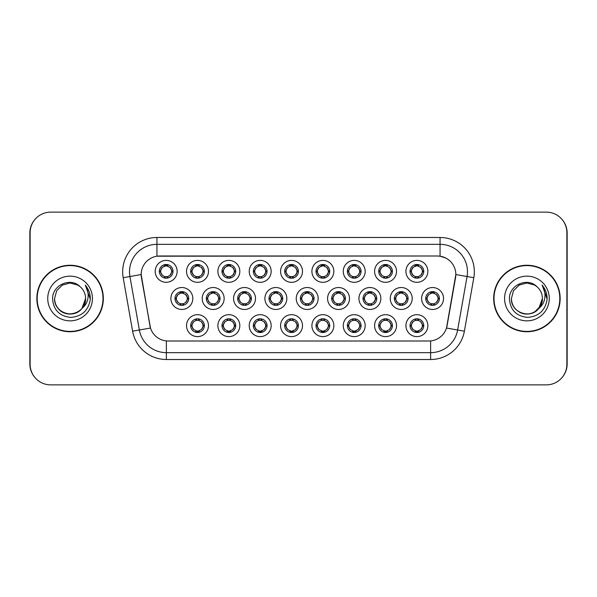 <?xml version="1.0" encoding="UTF-8"?>
<svg xmlns="http://www.w3.org/2000/svg" width="597" height="597" viewBox="0 0 597 597"><rect width="100%" height="100%" fill="white"/><g stroke="black" fill="none" stroke-linecap="round" stroke-linejoin="round"><path stroke-width="0.9" d="M208.48 325.649A10.97 10.97 0 0 1 197.51 336.611A10.97 10.97 0 0 1 186.54 325.649A10.97 10.97 0 0 1 197.51 314.679A10.97 10.97 0 0 1 208.48 325.649M190.659 325.649A6.858 6.858 0 0 0 197.51 332.499A6.858 6.858 0 0 0 204.368 325.649A6.858 6.858 0 0 0 197.51 318.791A6.858 6.858 0 0 0 190.659 325.649L191.398 325.649L193.734 329.626A5.485 5.485 0 0 1 193.734 321.671L191.398 325.649M302.5 325.649A10.97 10.97 0 0 1 291.537 336.611A10.97 10.97 0 0 1 280.568 325.649A10.97 10.97 0 0 1 291.537 314.679A10.97 10.97 0 0 1 302.5 325.649M284.679 325.649A6.858 6.858 0 0 0 291.537 332.499A6.858 6.858 0 0 0 298.388 325.649A6.858 6.858 0 0 0 291.537 318.791A6.858 6.858 0 0 0 284.679 325.649L285.426 325.649L287.761 329.626A5.485 5.485 0 0 1 287.761 321.671L285.426 325.649M333.842 325.649A10.97 10.97 0 0 1 322.88 336.611A10.97 10.97 0 0 1 311.91 325.649A10.97 10.97 0 0 1 322.88 314.679A10.97 10.97 0 0 1 333.842 325.649M316.022 325.649A6.858 6.858 0 0 0 322.88 332.499A6.858 6.858 0 0 0 329.731 325.649A6.858 6.858 0 0 0 322.88 318.791A6.858 6.858 0 0 0 316.022 325.649L316.761 325.649L319.104 329.626A5.485 5.485 0 0 1 319.104 321.671L316.761 325.649M365.185 325.649A10.97 10.97 0 0 1 354.215 336.611A10.97 10.97 0 0 1 343.253 325.649A10.97 10.97 0 0 1 354.215 314.679A10.97 10.97 0 0 1 365.185 325.649M347.364 325.649A6.858 6.858 0 0 0 354.215 332.499A6.858 6.858 0 0 0 361.073 325.649A6.858 6.858 0 0 0 354.215 318.791A6.858 6.858 0 0 0 347.364 325.649L348.103 325.649L350.439 329.626A5.485 5.485 0 0 1 350.439 321.671L348.103 325.649M271.165 325.649A10.97 10.97 0 0 1 260.195 336.611A10.97 10.97 0 0 1 249.225 325.649A10.97 10.97 0 0 1 260.195 314.679A10.97 10.97 0 0 1 271.165 325.649M253.337 325.649A6.858 6.858 0 0 0 260.195 332.499A6.858 6.858 0 0 0 267.046 325.649A6.858 6.858 0 0 0 260.195 318.791A6.858 6.858 0 0 0 253.337 325.649L254.083 325.649L256.419 329.626A5.485 5.485 0 0 1 256.419 321.671L254.083 325.649M239.822 325.649A10.97 10.97 0 0 1 228.852 336.611A10.97 10.97 0 0 1 217.883 325.649A10.97 10.97 0 0 1 228.852 314.679A10.97 10.97 0 0 1 239.822 325.649M221.994 325.649A6.858 6.858 0 0 0 228.852 332.499A6.858 6.858 0 0 0 235.711 325.649A6.858 6.858 0 0 0 228.852 318.791A6.858 6.858 0 0 0 221.994 325.649L222.741 325.649L225.076 329.626A5.485 5.485 0 0 1 225.076 321.671L222.741 325.649M396.527 325.649A10.97 10.97 0 0 1 385.558 336.611A10.97 10.97 0 0 1 374.588 325.649A10.97 10.97 0 0 1 385.558 314.679A10.97 10.97 0 0 1 396.527 325.649M378.707 325.649A6.858 6.858 0 0 0 385.558 332.499A6.858 6.858 0 0 0 392.416 325.649A6.858 6.858 0 0 0 385.558 318.791A6.858 6.858 0 0 0 378.707 325.649L379.446 325.649L381.781 329.626A5.485 5.485 0 0 1 381.781 321.671L379.446 325.649M427.87 325.649A10.97 10.97 0 0 1 416.9 336.611A10.97 10.97 0 0 1 405.93 325.649A10.97 10.97 0 0 1 416.9 314.679A10.97 10.97 0 0 1 427.87 325.649M410.042 325.649A6.858 6.858 0 0 0 416.9 332.499A6.858 6.858 0 0 0 423.758 325.649A6.858 6.858 0 0 0 416.9 318.791A6.858 6.858 0 0 0 410.042 325.649L410.788 325.649L413.124 329.626A5.485 5.485 0 0 1 413.124 321.671L410.788 325.649M192.809 298.5A10.97 10.97 0 0 1 181.839 309.47A10.97 10.97 0 0 1 170.869 298.5A10.97 10.97 0 0 1 181.839 287.53A10.97 10.97 0 0 1 192.809 298.5M174.988 298.5A6.858 6.858 0 0 0 181.839 305.358A6.858 6.858 0 0 0 188.697 298.5A6.858 6.858 0 0 0 181.839 291.642A6.858 6.858 0 0 0 174.988 298.5L175.727 298.507L178.063 302.478A5.485 5.485 0 0 1 178.07 294.515L175.727 298.507M224.151 298.5A10.97 10.97 0 0 1 213.181 309.47A10.97 10.97 0 0 1 202.211 298.5A10.97 10.97 0 0 1 213.181 287.53A10.97 10.97 0 0 1 224.151 298.5M206.323 298.5A6.858 6.858 0 0 0 213.181 305.358A6.858 6.858 0 0 0 220.039 298.5A6.858 6.858 0 0 0 213.181 291.642A6.858 6.858 0 0 0 206.323 298.5L207.069 298.507L209.405 302.478A5.485 5.485 0 0 1 209.413 294.515L207.069 298.507M318.171 298.5A10.97 10.97 0 0 1 307.209 309.47A10.97 10.97 0 0 1 296.239 298.5A10.97 10.97 0 0 1 307.209 287.53A10.97 10.97 0 0 1 318.171 298.5M300.351 298.5A6.858 6.858 0 0 0 307.209 305.358A6.858 6.858 0 0 0 314.059 298.5A6.858 6.858 0 0 0 307.209 291.642A6.858 6.858 0 0 0 300.351 298.5L301.097 298.507L303.433 302.478A5.485 5.485 0 0 1 303.44 294.515L301.097 298.507M255.494 298.5A10.97 10.97 0 0 1 244.524 309.47A10.97 10.97 0 0 1 233.554 298.5A10.97 10.97 0 0 1 244.524 287.53A10.97 10.97 0 0 1 255.494 298.5M237.666 298.5A6.858 6.858 0 0 0 244.524 305.358A6.858 6.858 0 0 0 251.382 298.5A6.858 6.858 0 0 0 244.524 291.642A6.858 6.858 0 0 0 237.666 298.5L238.412 298.507L240.748 302.478A5.485 5.485 0 0 1 240.755 294.515L238.412 298.507M286.836 298.5A10.97 10.97 0 0 1 275.866 309.47A10.97 10.97 0 0 1 264.896 298.5A10.97 10.97 0 0 1 275.866 287.53A10.97 10.97 0 0 1 286.836 298.5M269.008 298.5A6.858 6.858 0 0 0 275.866 305.358A6.858 6.858 0 0 0 282.717 298.5A6.858 6.858 0 0 0 275.866 291.642A6.858 6.858 0 0 0 269.008 298.5L269.754 298.507L272.09 302.478A5.485 5.485 0 0 1 272.098 294.515L269.754 298.507M412.199 298.5A10.97 10.97 0 0 1 401.229 309.47A10.97 10.97 0 0 1 390.259 298.5A10.97 10.97 0 0 1 401.229 287.53A10.97 10.97 0 0 1 412.199 298.5M394.378 298.5A6.858 6.858 0 0 0 401.229 305.358A6.858 6.858 0 0 0 408.087 298.5A6.858 6.858 0 0 0 401.229 291.642A6.858 6.858 0 0 0 394.378 298.5L395.117 298.507L397.453 302.478A5.485 5.485 0 0 1 397.46 294.515L395.117 298.507M380.856 298.5A10.97 10.97 0 0 1 369.886 309.47A10.97 10.97 0 0 1 358.924 298.5A10.97 10.97 0 0 1 369.886 287.53A10.97 10.97 0 0 1 380.856 298.5M363.036 298.5A6.858 6.858 0 0 0 369.886 305.358A6.858 6.858 0 0 0 376.744 298.5A6.858 6.858 0 0 0 369.886 291.642A6.858 6.858 0 0 0 363.036 298.5L363.774 298.507L366.11 302.478A5.485 5.485 0 0 1 366.118 294.515L363.774 298.507M349.514 298.5A10.97 10.97 0 0 1 338.544 309.47A10.97 10.97 0 0 1 327.581 298.5A10.97 10.97 0 0 1 338.544 287.53A10.97 10.97 0 0 1 349.514 298.5M331.693 298.5A6.858 6.858 0 0 0 338.544 305.358A6.858 6.858 0 0 0 345.402 298.5A6.858 6.858 0 0 0 338.544 291.642A6.858 6.858 0 0 0 331.693 298.5L332.432 298.507L334.775 302.478A5.485 5.485 0 0 1 334.783 294.515L332.432 298.507M443.541 298.5A10.97 10.97 0 0 1 432.571 309.47A10.97 10.97 0 0 1 421.601 298.5A10.97 10.97 0 0 1 432.571 287.53A10.97 10.97 0 0 1 443.541 298.5M425.713 298.5A6.858 6.858 0 0 0 432.571 305.358A6.858 6.858 0 0 0 439.429 298.5A6.858 6.858 0 0 0 432.571 291.642A6.858 6.858 0 0 0 425.713 298.5L426.459 298.507L428.795 302.478A5.485 5.485 0 0 1 428.803 294.515L426.459 298.507M396.527 271.351A10.97 10.97 0 0 1 385.558 282.321A10.97 10.97 0 0 1 374.588 271.351A10.97 10.97 0 0 1 385.558 260.389A10.97 10.97 0 0 1 396.527 271.351M378.707 271.351A6.858 6.858 0 0 0 385.558 278.209A6.858 6.858 0 0 0 392.416 271.351A6.858 6.858 0 0 0 385.558 264.501A6.858 6.858 0 0 0 378.707 271.351L379.446 271.366L381.781 275.329A5.485 5.485 0 0 1 381.789 267.366L379.446 271.366M365.185 271.351A10.97 10.97 0 0 1 354.215 282.321A10.97 10.97 0 0 1 343.253 271.351A10.97 10.97 0 0 1 354.215 260.389A10.97 10.97 0 0 1 365.185 271.351M347.364 271.351A6.858 6.858 0 0 0 354.215 278.209A6.858 6.858 0 0 0 361.073 271.351A6.858 6.858 0 0 0 354.215 264.501A6.858 6.858 0 0 0 347.364 271.351L348.103 271.366L350.439 275.329A5.485 5.485 0 0 1 350.454 267.366L348.103 271.366M333.842 271.351A10.97 10.97 0 0 1 322.88 282.321A10.97 10.97 0 0 1 311.91 271.351A10.97 10.97 0 0 1 322.88 260.389A10.97 10.97 0 0 1 333.842 271.351M316.022 271.351A6.858 6.858 0 0 0 322.88 278.209A6.858 6.858 0 0 0 329.731 271.351A6.858 6.858 0 0 0 322.88 264.501A6.858 6.858 0 0 0 316.022 271.351L316.761 271.366L319.104 275.329A5.485 5.485 0 0 1 319.111 267.366L316.761 271.366M302.5 271.351A10.97 10.97 0 0 1 291.537 282.321A10.97 10.97 0 0 1 280.568 271.351A10.97 10.97 0 0 1 291.537 260.389A10.97 10.97 0 0 1 302.5 271.351M284.679 271.351A6.858 6.858 0 0 0 291.537 278.209A6.858 6.858 0 0 0 298.388 271.351A6.858 6.858 0 0 0 291.537 264.501A6.858 6.858 0 0 0 284.679 271.351L285.426 271.366L287.761 275.329A5.485 5.485 0 0 1 287.769 267.366L285.426 271.366M271.165 271.351A10.97 10.97 0 0 1 260.195 282.321A10.97 10.97 0 0 1 249.225 271.351A10.97 10.97 0 0 1 260.195 260.389A10.97 10.97 0 0 1 271.165 271.351M253.337 271.351A6.858 6.858 0 0 0 260.195 278.209A6.858 6.858 0 0 0 267.046 271.351A6.858 6.858 0 0 0 260.195 264.501A6.858 6.858 0 0 0 253.337 271.351L254.083 271.366L256.419 275.329A5.485 5.485 0 0 1 256.426 267.366L254.083 271.366M239.822 271.351A10.97 10.97 0 0 1 228.852 282.321A10.97 10.97 0 0 1 217.883 271.351A10.97 10.97 0 0 1 228.852 260.389A10.97 10.97 0 0 1 239.822 271.351M221.994 271.351A6.858 6.858 0 0 0 228.852 278.209A6.858 6.858 0 0 0 235.711 271.351A6.858 6.858 0 0 0 228.852 264.501A6.858 6.858 0 0 0 221.994 271.351L222.741 271.366L225.076 275.329A5.485 5.485 0 0 1 225.084 267.366L222.741 271.366M208.48 271.351A10.97 10.97 0 0 1 197.51 282.321A10.97 10.97 0 0 1 186.54 271.351A10.97 10.97 0 0 1 197.51 260.389A10.97 10.97 0 0 1 208.48 271.351M190.659 271.351A6.858 6.858 0 0 0 197.51 278.209A6.858 6.858 0 0 0 204.368 271.351A6.858 6.858 0 0 0 197.51 264.501A6.858 6.858 0 0 0 190.659 271.351L191.398 271.366L193.734 275.329A5.485 5.485 0 0 1 193.741 267.366L191.398 271.366M177.137 271.351A10.97 10.97 0 0 1 166.167 282.321A10.97 10.97 0 0 1 155.205 271.351A10.97 10.97 0 0 1 166.167 260.389A10.97 10.97 0 0 1 177.137 271.351M159.317 271.351A6.858 6.858 0 0 0 166.167 278.209A6.858 6.858 0 0 0 173.026 271.351A6.858 6.858 0 0 0 166.167 264.501A6.858 6.858 0 0 0 159.317 271.351L160.056 271.366L162.391 275.329A5.485 5.485 0 0 1 162.399 267.366L160.056 271.366M427.87 271.351A10.97 10.97 0 0 1 416.9 282.321A10.97 10.97 0 0 1 405.93 271.351A10.97 10.97 0 0 1 416.9 260.389A10.97 10.97 0 0 1 427.87 271.351M410.042 271.351A6.858 6.858 0 0 0 416.9 278.209A6.858 6.858 0 0 0 423.758 271.351A6.858 6.858 0 0 0 416.9 264.501A6.858 6.858 0 0 0 410.042 271.351L410.788 271.366L413.124 275.329A5.485 5.485 0 0 1 413.131 267.366L410.788 271.366M132.616 331.186L123.191 277.717A34.275 34.275 0 0 1 156.944 237.487L440.056 237.487A34.275 34.275 0 0 1 473.809 277.717L464.384 331.186A34.275 34.275 0 0 1 430.631 359.513L166.369 359.513A34.275 34.275 0 0 1 132.616 331.186L150.489 328.037L141.459 277.724A18.507 18.507 0 0 1 159.683 256.001L437.317 256.001A18.507 18.507 0 0 1 455.541 277.724L447.078 325.708A18.507 18.507 0 0 1 428.855 340.999L168.145 340.999A18.507 18.507 0 0 1 149.922 325.708L141.176 274.545L129.937 276.53A27.417 27.417 0 0 1 156.944 244.345L440.056 244.345A27.417 27.417 0 0 1 467.063 276.53L457.63 329.999A27.417 27.417 0 0 1 430.631 352.655L166.369 352.655A27.417 27.417 0 0 1 139.37 329.999L129.937 276.53A27.417 27.417 0 0 1 129.519 271.762M36.842 298.5A33.245 33.245 0 0 0 70.088 331.745A33.245 33.245 0 0 0 103.333 298.5A33.245 33.245 0 0 0 70.088 265.255A33.245 33.245 0 0 0 36.842 298.5M493.667 298.5A33.245 33.245 0 0 0 526.912 331.745A33.245 33.245 0 0 0 560.158 298.5A33.245 33.245 0 0 0 526.912 265.255A33.245 33.245 0 0 0 493.667 298.5M156.944 237.487L156.944 256.203L437.317 256.001L440.056 256.203L445.638 257.971M141.176 274.508L141.377 271.762M428.855 340.999L168.145 340.999M473.809 277.717L455.824 274.545L446.511 328.037L464.384 331.186M447.078 325.708L446.966 326.29M150.034 326.29L149.922 325.708M566.874 232.688A20.567 20.567 0 0 0 546.307 212.129L50.693 212.129A20.567 20.567 0 0 0 30.126 232.688L30.126 364.312A20.567 20.567 0 0 0 50.693 384.871L546.307 384.871A20.567 20.567 0 0 0 566.874 364.312L566.874 232.688M34.492 220.017A20.567 20.567 0 0 0 29.85 233.031L29.85 363.969A20.567 20.567 0 0 0 34.492 376.983M562.508 376.983A20.567 20.567 0 0 0 567.15 363.969L567.15 233.031A20.567 20.567 0 0 0 562.508 220.017M422.385 271.351A5.485 5.485 0 0 1 420.676 275.329L423.012 271.351L420.676 267.374A5.485 5.485 0 0 1 422.385 271.351M417.199 264.508L417.139 265.874L418.303 266.053A5.485 5.485 0 0 1 418.34 266.061L418.907 264.799M414.616 266.366L416.661 265.874L416.639 265.367M416.602 264.508L416.661 265.874M418.251 264.635L417.482 265.904L418.079 264.598L417.482 265.904L420.676 267.374C422.93 270.031 422.93 272.68 420.676 275.329L418.34 276.642L415.296 276.598M418.251 278.075L417.676 276.784L418.34 276.642L418.907 277.911M417.676 276.784L418.079 278.105L417.676 276.784M415.549 278.075L416.318 276.807L415.721 278.105L416.318 276.807L415.46 276.642L414.893 277.911M415.549 264.635L416.131 265.926L413.124 267.374C410.87 270.023 410.87 272.68 413.124 275.329L415.46 276.642M416.131 265.926L415.721 264.598L416.131 265.926M438.056 298.5A5.485 5.485 0 0 1 436.347 302.478L438.683 298.5L436.347 294.522A5.485 5.485 0 0 1 438.056 298.5M432.87 291.649L432.81 293.023L433.967 293.194A5.485 5.485 0 0 1 434.012 293.209L434.579 291.948M430.288 293.515L432.332 293.023L432.31 292.508M432.273 291.649L432.332 293.023M433.922 291.776L433.153 293.045L433.75 291.746L433.153 293.045L436.347 294.522C438.601 297.179 438.601 299.828 436.347 302.478L434.012 303.791L430.967 303.746M433.922 305.224L433.34 303.933L434.012 303.791L434.579 305.052M433.34 303.933L433.75 305.254L433.34 303.933M431.221 305.224L431.989 303.955L431.392 305.254L431.989 303.955L431.131 303.791L430.564 305.052M431.221 291.776L431.803 293.067L428.795 294.522C426.542 297.172 426.542 299.821 428.795 302.478L431.131 303.791M431.803 293.067L431.392 291.746L431.803 293.067M418.251 332.365L417.676 331.074L420.676 329.626C422.93 326.977 422.93 324.32 420.676 321.671A5.485 5.485 0 0 1 420.669 329.634L423.012 325.634L420.676 321.671L418.34 320.358L418.907 319.089M416.602 332.492L416.661 331.126L415.505 330.947A5.485 5.485 0 0 1 415.46 330.939L414.893 332.201M419.184 330.634L417.139 331.126L417.161 331.633M417.199 332.492L417.139 331.126M415.549 332.365L416.318 331.096L415.721 332.402L416.318 331.096L413.124 329.626C410.87 326.969 410.87 324.32 413.124 321.671L415.46 320.358L414.893 319.089M415.549 318.925L416.131 320.216L415.46 320.358M416.131 320.216L415.721 318.895L416.131 320.216M415.437 320.358L418.504 320.402M418.251 318.925L417.482 320.193L418.079 318.895L417.482 320.193L418.34 320.358M417.676 331.074L418.079 332.402L417.676 331.074M391.042 271.351A5.485 5.485 0 0 1 389.334 275.329L391.669 271.351L389.334 267.374A5.485 5.485 0 0 1 391.042 271.351M385.856 264.508L385.796 265.874L386.96 266.053A5.485 5.485 0 0 1 386.998 266.061L387.565 264.799M383.274 266.366L385.319 265.874L385.296 265.367M385.259 264.508L385.319 265.874M386.908 264.635L386.14 265.904L389.334 267.374C391.587 270.031 391.587 272.68 389.334 275.329L386.998 276.642L383.953 276.598M386.908 278.075L386.334 276.784L386.998 276.642L387.565 277.911M386.334 276.784L386.737 278.105L386.334 276.784M384.214 278.075L384.983 276.807L384.117 276.642L383.558 277.911M384.214 264.635L384.789 265.926L381.781 267.374C379.528 270.023 379.528 272.68 381.781 275.329L384.117 276.642M384.789 265.926L384.378 264.598L384.789 265.926M359.7 271.351A5.485 5.485 0 0 1 357.991 275.329L360.334 271.351L357.991 267.374A5.485 5.485 0 0 1 359.7 271.351M354.514 264.508L354.454 265.874L355.618 266.053A5.485 5.485 0 0 1 355.655 266.061L356.222 264.799M351.932 266.366L353.976 265.874L353.954 265.367M353.917 264.508L353.976 265.874M355.566 264.635L354.797 265.904L357.991 267.374C360.252 270.031 360.252 272.68 357.991 275.329L355.655 276.642L352.618 276.598M355.566 278.075L354.991 276.784L355.655 276.642L356.222 277.911M354.991 276.784L355.402 278.105L354.991 276.784M352.872 278.075L353.64 276.807L352.775 276.642L352.215 277.911M352.872 264.635L353.446 265.926L350.439 267.374C348.185 270.023 348.185 272.68 350.439 275.329L352.775 276.642M353.446 265.926L353.036 264.598L353.446 265.926M328.357 271.351A5.485 5.485 0 0 1 326.656 275.329L328.992 271.351L326.656 267.374A5.485 5.485 0 0 1 328.357 271.351M323.178 264.508L323.119 265.874L324.275 266.053A5.485 5.485 0 0 1 324.32 266.061L324.88 264.799M320.589 266.366L322.634 265.874L322.619 265.367M322.574 264.508L322.634 265.874M324.223 264.635L323.455 265.904L326.656 267.374C328.91 270.031 328.91 272.68 326.656 275.329L324.32 276.642L324.88 277.911M324.223 278.075L323.649 276.784L324.32 276.642M323.649 276.784L324.059 278.105L323.649 276.784M324.343 276.642L321.276 276.598M321.529 278.075L322.298 276.807L321.44 276.642L320.873 277.911M321.529 264.635L322.104 265.926L319.104 267.374C316.843 270.023 316.843 272.68 319.104 275.329L321.44 276.642M322.104 265.926L321.693 264.598L322.104 265.926M297.022 271.351A5.485 5.485 0 0 1 295.314 275.329L297.649 271.351L295.314 267.374A5.485 5.485 0 0 1 297.022 271.351M291.836 264.508L291.776 265.874L292.933 266.053A5.485 5.485 0 0 1 292.978 266.061L293.537 264.799M289.247 266.366L291.299 265.874L291.276 265.367M291.239 264.508L291.299 265.874M292.881 264.635L292.112 265.904L295.314 267.374C297.567 270.031 297.567 272.68 295.314 275.329L292.978 276.642L293.537 277.911M292.881 278.075L292.306 276.784L292.978 276.642M292.306 276.784L292.717 278.105L292.306 276.784M293 276.642L289.933 276.598M290.187 278.075L290.955 276.807L290.097 276.642L289.53 277.911M290.187 264.635L290.761 265.926L287.761 267.374C285.508 270.023 285.508 272.68 287.761 275.329L290.097 276.642M290.761 265.926L290.358 264.598L290.761 265.926M386.908 332.365L386.334 331.074L389.334 329.626C391.587 326.977 391.587 324.32 389.334 321.671A5.485 5.485 0 0 1 389.326 329.634L391.669 325.634L389.334 321.671L386.998 320.358L387.565 319.089M385.259 332.492L385.319 331.126L384.162 330.947A5.485 5.485 0 0 1 384.117 330.939L383.558 332.201M387.849 330.634L385.796 331.126L385.819 331.633M385.856 332.492L385.796 331.126M384.214 332.365L384.983 331.096L381.781 329.626C379.528 326.969 379.528 324.32 381.781 321.671L384.117 320.358L383.558 319.089M384.214 318.925L384.789 320.216L384.117 320.358M384.789 320.216L384.378 318.895L384.789 320.216M384.095 320.358L387.162 320.402M386.908 318.925L386.14 320.193L386.998 320.358M386.334 331.074L386.737 332.402L386.334 331.074M355.566 332.365L354.991 331.074L357.991 329.626C360.252 326.977 360.252 324.32 357.991 321.671A5.485 5.485 0 0 1 357.984 329.634L360.334 325.634L357.991 321.671L355.655 320.358L356.222 319.089M353.917 332.492L353.976 331.126L352.82 330.947A5.485 5.485 0 0 1 352.775 330.939L352.215 332.201M356.506 330.634L354.454 331.126L354.476 331.633M354.514 332.492L354.454 331.126M352.872 332.365L353.64 331.096L350.439 329.626C348.185 326.969 348.185 324.32 350.439 321.671L352.775 320.358L352.215 319.089M352.872 318.925L353.446 320.216L352.775 320.358M353.446 320.216L353.036 318.895L353.446 320.216M352.752 320.358L355.819 320.402M355.566 318.925L354.797 320.193L355.655 320.358M354.991 331.074L355.402 332.402L354.991 331.074M324.223 318.925L323.649 320.216L326.656 321.671C328.91 324.32 328.91 326.977 326.656 329.626L328.992 325.634L326.656 321.671A5.485 5.485 0 0 1 326.641 329.634A5.485 5.485 0 0 0 328.357 325.649M322.574 332.492L322.641 331.126L321.477 330.947A5.485 5.485 0 0 1 321.44 330.939L320.873 332.201M325.164 330.634L323.119 331.126L323.141 331.633M323.178 332.492L323.119 331.126M321.529 332.365L322.298 331.096L319.104 329.626C316.843 326.969 316.843 324.32 319.104 321.671L321.44 320.358L320.873 319.089M321.529 318.925L322.104 320.216L321.44 320.358M322.104 320.216L321.693 318.895L322.104 320.216M321.41 320.358L324.477 320.402M323.649 320.216L324.059 318.895L323.649 320.216M324.223 332.365L323.649 331.074L326.656 329.626M323.649 331.074L324.059 332.402L323.649 331.074M292.881 318.925L292.306 320.216L295.314 321.671C297.567 324.32 297.567 326.977 295.314 329.626L297.649 325.634L295.314 321.671A5.485 5.485 0 0 1 295.306 329.634A5.485 5.485 0 0 0 297.022 325.649M291.239 332.492L291.299 331.126L290.135 330.947A5.485 5.485 0 0 1 290.097 330.939L289.53 332.201M293.821 330.634L291.776 331.126L291.799 331.633M291.836 332.492L291.776 331.126M290.187 332.365L290.955 331.096L287.761 329.626C285.508 326.969 285.508 324.32 287.761 321.671L290.097 320.358L289.53 319.089M290.187 318.925L290.761 320.216L290.097 320.358M290.761 320.216L290.358 318.895L290.761 320.216M290.075 320.358L293.142 320.402M292.306 320.216L292.717 318.895L292.306 320.216M292.881 332.365L292.306 331.074L295.314 329.626M292.306 331.074L292.717 332.402L292.306 331.074M406.714 298.5A5.485 5.485 0 0 1 405.005 302.478L407.341 298.5L405.005 294.522A5.485 5.485 0 0 1 406.714 298.5M401.527 291.649L401.468 293.023L402.632 293.194A5.485 5.485 0 0 1 402.669 293.209L403.236 291.948M398.945 293.515L400.99 293.023L400.968 292.508M400.93 291.649L400.99 293.023M402.579 291.776L401.811 293.045L405.005 294.522C407.258 297.179 407.258 299.828 405.005 302.478L402.669 303.791L399.624 303.746M402.579 305.224L402.005 303.933L402.669 303.791L403.236 305.052M402.005 303.933L402.408 305.254L402.005 303.933M399.878 305.224L400.647 303.955L400.05 305.254L400.647 303.955L399.789 303.791L399.221 305.052M399.878 291.776L400.46 293.067L397.453 294.522C395.199 297.172 395.199 299.821 397.453 302.478L399.789 303.791M400.46 293.067L400.05 291.746L400.46 293.067M375.371 298.5A5.485 5.485 0 0 1 373.662 302.478L375.998 298.5L373.662 294.522A5.485 5.485 0 0 1 375.371 298.5M370.185 291.649L370.125 293.023L371.289 293.194A5.485 5.485 0 0 1 371.327 293.209L371.894 291.948M367.603 293.515L369.647 293.023L369.625 292.508M369.588 291.649L369.647 293.023M371.237 291.776L370.468 293.045L373.662 294.522C375.916 297.179 375.916 299.828 373.662 302.478L371.327 303.791L368.282 303.746M371.237 305.224L370.662 303.933L371.327 303.791L371.894 305.052M370.662 303.933L371.073 305.254L370.662 303.933M368.543 305.224L369.312 303.955L368.446 303.791L367.886 305.052M368.543 291.776L369.118 293.067L366.11 294.522C363.857 297.172 363.857 299.821 366.11 302.478L368.446 303.791M369.118 293.067L368.707 291.746L369.118 293.067M344.029 298.5A5.485 5.485 0 0 1 342.32 302.478L344.663 298.5L342.32 294.522A5.485 5.485 0 0 1 344.029 298.5M338.85 291.649L338.79 293.023L339.947 293.194A5.485 5.485 0 0 1 339.992 293.209L340.551 291.948M336.26 293.515L338.305 293.023L338.283 292.508M338.245 291.649L338.305 293.023M339.894 291.776L339.126 293.045L342.32 294.522C344.581 297.179 344.581 299.828 342.32 302.478L339.992 303.791L340.551 305.052M339.894 305.224L339.32 303.933L339.992 303.791M339.32 303.933L339.73 305.254L339.32 303.933M340.014 303.783L336.947 303.746M337.201 305.224L337.969 303.955L337.104 303.791L336.544 305.052M337.201 291.776L337.775 293.067L334.768 294.522C332.514 297.172 332.514 299.821 334.775 302.478L337.104 303.791M337.775 293.067L337.365 291.746L337.775 293.067M312.694 298.5A5.485 5.485 0 0 1 310.985 302.478L313.321 298.5L310.985 294.522A5.485 5.485 0 0 1 312.694 298.5M307.507 291.649L307.448 293.023L308.604 293.194A5.485 5.485 0 0 1 308.649 293.209L309.209 291.948M304.918 293.515L306.97 293.023L306.948 292.508M306.91 291.649L306.97 293.023M308.552 291.776L307.783 293.045L310.985 294.522C313.238 297.179 313.238 299.828 310.985 302.478L308.649 303.791L309.209 305.052M308.552 305.224L307.977 303.933L308.649 303.791M307.977 303.933L308.388 305.254L307.977 303.933M308.671 303.783L305.604 303.746M305.858 305.224L306.627 303.955L305.768 303.791L305.201 305.052M305.858 291.776L306.433 293.067L303.433 294.522C301.172 297.172 301.172 299.821 303.433 302.478L305.768 303.791M306.433 293.067L306.022 291.746L306.433 293.067M102.99 298.5A32.902 32.902 0 0 0 70.088 265.598A32.902 32.902 0 0 0 37.186 298.5A32.902 32.902 0 0 0 70.088 331.402A32.902 32.902 0 0 0 102.99 298.5M81.968 308.455L85.587 298.5C86.117 309.955 71.998 318.104 62.342 311.918C57.387 308.821 54.805 304.343 54.596 298.5L56.67 290.754L62.342 285.082L70.088 283L77.834 285.082L80.244 286.791C70.73 276.821 52.424 285.038 52.596 298.5C53.29 309.813 59.29 316.111 70.588 317.395C81.714 316.582 88.274 310.671 90.266 299.664L90.296 298.5C90.244 293.418 88.55 288.955 85.222 285.112C87.752 289.261 88.647 293.724 87.893 298.5C87.177 302.567 85.199 305.88 81.968 308.455A15.5 15.5 0 0 0 85.587 298.5C85.378 304.343 82.796 308.821 77.834 311.918C68.177 318.104 54.066 309.955 54.596 298.5L56.67 290.754L62.342 285.082L70.088 283L77.834 285.082L80.244 286.791L77.834 285.082L70.088 283L62.342 285.082L56.67 290.754L54.596 298.5L56.67 290.754L62.342 285.082L70.088 283L77.834 285.082L80.244 286.791A15.5 15.5 0 0 1 85.587 298.5L81.968 308.455C73.737 319.574 53.79 312.462 54.596 298.5M85.587 298.5L81.923 308.507L85.587 298.5C86.431 313.156 64.872 319.813 57.319 307.283M47.738 298.5A22.35 22.35 0 0 0 70.088 320.85A22.35 22.35 0 0 0 92.438 298.5A22.35 22.35 0 0 0 70.088 276.15A22.35 22.35 0 0 0 47.738 298.5M85.378 285.284L90.289 299.09L85.378 285.284M559.814 298.5A32.902 32.902 0 0 0 526.912 265.598A32.902 32.902 0 0 0 494.01 298.5A32.902 32.902 0 0 0 526.912 331.402A32.902 32.902 0 0 0 559.814 298.5M538.785 308.455C542.016 305.88 543.994 302.567 544.718 298.5C545.464 293.724 544.576 289.261 542.046 285.112C545.374 288.955 547.061 293.418 547.121 298.5L547.083 299.664C545.091 310.671 538.531 316.582 527.412 317.395C516.114 316.111 510.114 309.813 509.413 298.5C509.241 285.038 527.554 276.821 537.061 286.791L534.658 285.082L526.912 283L519.166 285.082L513.487 290.754L511.413 298.5L513.487 290.754L519.166 285.082L526.912 283L534.658 285.082L537.061 286.791A15.5 15.5 0 0 1 542.404 298.5L538.785 308.455C530.561 319.574 510.607 312.462 511.413 298.5C510.883 309.955 525.002 318.104 534.658 311.918C539.613 308.821 542.195 304.343 542.404 298.5L538.785 308.455A15.5 15.5 0 0 0 542.404 298.5C542.934 309.955 528.823 318.104 519.166 311.918C514.204 308.821 511.622 304.343 511.413 298.5L513.487 290.754L519.166 285.082L513.487 290.754L511.413 298.5L513.487 290.754L519.166 285.082M504.562 298.5A22.35 22.35 0 0 0 526.912 320.85A22.35 22.35 0 0 0 549.262 298.5A22.35 22.35 0 0 0 526.912 276.15A22.35 22.35 0 0 0 504.562 298.5M542.404 298.5L540.33 306.246L534.658 311.918M547.121 298.5L542.345 285.456M542.195 285.284L547.113 299.09L542.195 285.284M265.68 271.351A5.485 5.485 0 0 1 263.971 275.329L266.307 271.351L263.971 267.374A5.485 5.485 0 0 1 265.68 271.351M260.493 264.508L260.434 265.874L261.59 266.053A5.485 5.485 0 0 1 261.635 266.061L262.202 264.799M257.911 266.366L259.956 265.874L259.934 265.367M259.896 264.508L259.956 265.874M261.546 264.635L260.777 265.904L261.374 264.598L260.777 265.904L263.971 267.374C266.225 270.031 266.225 272.68 263.971 275.329L261.635 276.642L262.202 277.911M261.546 278.075L260.964 276.784L261.635 276.642M260.964 276.784L261.374 278.105L260.964 276.784M261.658 276.642L258.591 276.598M258.844 278.075L259.613 276.807L258.755 276.642L258.188 277.911M258.844 264.635L259.419 265.926L256.419 267.374C254.165 270.023 254.165 272.68 256.419 275.329L258.755 276.642M259.419 265.926L259.016 264.598L259.419 265.926M234.337 271.351A5.485 5.485 0 0 1 232.629 275.329L234.964 271.351L232.629 267.374A5.485 5.485 0 0 1 234.337 271.351M229.151 264.508L229.091 265.874L230.248 266.053A5.485 5.485 0 0 1 230.293 266.061L230.86 264.799M226.569 266.366L228.614 265.874L228.591 265.367M228.554 264.508L228.614 265.874M230.203 264.635L229.435 265.904L230.032 264.598L229.435 265.904L232.629 267.374C234.882 270.031 234.882 272.68 232.629 275.329L230.293 276.642L230.86 277.911M230.203 278.075L229.621 276.784L230.293 276.642M229.621 276.784L230.032 278.105L229.621 276.784M230.315 276.642L227.248 276.598M227.502 278.075L228.27 276.807L227.673 278.105L228.27 276.807L227.412 276.642L226.845 277.911M227.502 264.635L228.084 265.926L225.076 267.374C222.823 270.023 222.823 272.68 225.076 275.329L227.412 276.642M228.084 265.926L227.673 264.598L228.084 265.926M202.995 271.351A5.485 5.485 0 0 1 201.286 275.329L203.622 271.351L201.286 267.374A5.485 5.485 0 0 1 202.995 271.351M197.808 264.508L197.749 265.874L198.913 266.053A5.485 5.485 0 0 1 198.95 266.061L199.517 264.799M195.226 266.366L197.271 265.874L197.249 265.367M197.211 264.508L197.271 265.874M198.861 264.635L198.092 265.904L201.286 267.374C203.54 270.031 203.54 272.68 201.286 275.329L198.95 276.642L199.517 277.911M198.861 278.075L198.286 276.784L198.95 276.642M198.286 276.784L198.689 278.105L198.286 276.784M198.973 276.642L195.906 276.598M196.159 278.075L196.928 276.807L196.331 278.105L196.928 276.807L196.07 276.642L195.503 277.911M196.159 264.635L196.741 265.926L193.734 267.374C191.48 270.023 191.48 272.68 193.734 275.329L196.07 276.642M196.741 265.926L196.331 264.598L196.741 265.926M171.652 271.351A5.485 5.485 0 0 1 169.944 275.329L172.279 271.351L169.944 267.374A5.485 5.485 0 0 1 171.652 271.351M166.466 264.508L166.406 265.874L167.57 266.053A5.485 5.485 0 0 1 167.608 266.061L168.175 264.799M163.884 266.366L165.929 265.874L165.906 265.367M165.869 264.508L165.929 265.874M167.518 264.635L166.75 265.904L169.944 267.374C172.197 270.031 172.197 272.68 169.944 275.329L167.608 276.642L168.175 277.911M167.518 278.075L166.944 276.784L167.608 276.642M166.944 276.784L167.354 278.105L166.944 276.784M167.63 276.642L164.563 276.598M164.824 278.075L165.593 276.807L164.727 276.642L164.168 277.911M164.824 264.635L165.399 265.926L162.391 267.374C160.138 270.023 160.138 272.68 162.391 275.329L164.727 276.642M165.399 265.926L164.988 264.598L165.399 265.926M281.351 298.5A5.485 5.485 0 0 1 279.642 302.478L281.978 298.5L279.642 294.522A5.485 5.485 0 0 1 281.351 298.5M276.165 291.649L276.105 293.023L277.262 293.194A5.485 5.485 0 0 1 277.307 293.209L277.866 291.948M273.575 293.515L275.627 293.023L275.605 292.508M275.568 291.649L275.627 293.023M277.217 291.776L276.441 293.045L279.642 294.522C281.896 297.179 281.896 299.828 279.642 302.478L277.307 303.791L277.866 305.052M277.217 305.224L276.635 303.933L277.307 303.791M276.635 303.933L277.045 305.254L276.635 303.933M277.329 303.783L274.262 303.746M274.516 305.224L275.284 303.955L274.426 303.791L273.859 305.052M274.516 291.776L275.09 293.067L272.09 294.522C269.837 297.172 269.837 299.821 272.09 302.478L274.426 303.791M275.09 293.067L274.687 291.746L275.09 293.067M250.009 298.5A5.485 5.485 0 0 1 248.3 302.478L250.636 298.5L248.3 294.522A5.485 5.485 0 0 1 250.009 298.5M244.822 291.649L244.763 293.023L245.919 293.194A5.485 5.485 0 0 1 245.964 293.209L246.531 291.948M242.24 293.515L244.285 293.023L244.263 292.508M244.225 291.649L244.285 293.023M245.874 291.776L245.106 293.045L245.703 291.746L245.106 293.045L248.3 294.522C250.553 297.179 250.553 299.828 248.3 302.478L245.964 303.791L246.531 305.052M245.874 305.224L245.292 303.933L245.964 303.791M245.292 303.933L245.703 305.254L245.292 303.933M245.986 303.783L242.919 303.746M243.173 305.224L243.942 303.955L243.345 305.254L243.942 303.955L243.083 303.791L242.516 305.052M243.173 291.776L243.755 293.067L240.748 294.522C238.494 297.172 238.494 299.821 240.748 302.478L243.083 303.791M243.755 293.067L243.345 291.746L243.755 293.067M218.666 298.5A5.485 5.485 0 0 1 216.957 302.478L219.293 298.5L216.957 294.522A5.485 5.485 0 0 1 218.666 298.5M213.48 291.649L213.42 293.023L214.584 293.194A5.485 5.485 0 0 1 214.621 293.209L215.189 291.948M210.898 293.515L212.942 293.023L212.92 292.508M212.883 291.649L212.942 293.023M214.532 291.776L213.763 293.045L214.36 291.746L213.763 293.045L216.957 294.522C219.211 297.179 219.211 299.828 216.957 302.478L214.621 303.791L215.189 305.052M214.532 305.224L213.957 303.933L214.621 303.791M213.957 303.933L214.36 305.254L213.957 303.933M214.644 303.783L211.577 303.746M211.831 305.224L212.599 303.955L212.002 305.254L212.599 303.955L211.741 303.791L211.174 305.052M211.831 291.776L212.413 293.067L209.405 294.522C207.152 297.172 207.152 299.821 209.405 302.478L211.741 303.791M212.413 293.067L212.002 291.746L212.413 293.067M187.324 298.5A5.485 5.485 0 0 1 185.615 302.478L187.951 298.5L185.615 294.522A5.485 5.485 0 0 1 187.324 298.5M182.137 291.649L182.078 293.023L183.242 293.194A5.485 5.485 0 0 1 183.279 293.209L183.846 291.948M179.555 293.515L181.6 293.023L181.578 292.508M181.54 291.649L181.6 293.023M183.189 291.776L182.421 293.045L185.615 294.522C187.868 297.179 187.868 299.828 185.615 302.478L183.279 303.791L183.846 305.052M183.189 305.224L182.615 303.933L183.279 303.791M182.615 303.933L183.018 305.254L182.615 303.933M183.301 303.783L180.234 303.746M180.495 305.224L181.264 303.955L180.398 303.791L179.839 305.052M180.495 291.776L181.07 293.067L178.063 294.522C175.809 297.172 175.809 299.821 178.063 302.478L180.398 303.791M181.07 293.067L180.66 291.746L181.07 293.067M261.546 318.925L260.964 320.216L263.971 321.671C266.225 324.32 266.225 326.977 263.971 329.626L266.307 325.634L263.971 321.671A5.485 5.485 0 0 1 263.964 329.634A5.485 5.485 0 0 0 265.68 325.649M259.896 332.492L259.956 331.126L258.792 330.947A5.485 5.485 0 0 1 258.755 330.939L258.188 332.201M262.479 330.634L260.434 331.126L260.456 331.633M260.493 332.492L260.434 331.126M258.844 332.365L259.613 331.096L256.419 329.626C254.165 326.969 254.165 324.32 256.419 321.671L258.755 320.358L258.188 319.089M258.844 318.925L259.419 320.216L258.755 320.358M259.419 320.216L259.016 318.895L259.419 320.216M258.732 320.358L261.799 320.402M260.964 320.216L261.374 318.895L260.964 320.216M261.546 332.365L260.964 331.074L263.971 329.626M260.964 331.074L261.374 332.402L260.964 331.074M230.203 318.925L229.621 320.216L232.629 321.671C234.882 324.32 234.882 326.977 232.629 329.626L234.964 325.634L232.629 321.671A5.485 5.485 0 0 1 232.621 329.634A5.485 5.485 0 0 0 234.337 325.649M228.554 332.492L228.614 331.126L227.457 330.947A5.485 5.485 0 0 1 227.412 330.939L226.845 332.201M231.136 330.634L229.091 331.126L229.114 331.633M229.151 332.492L229.091 331.126M227.502 332.365L228.27 331.096L227.673 332.402L228.27 331.096L225.076 329.626C222.823 326.969 222.823 324.32 225.076 321.671L227.412 320.358L226.845 319.089M227.502 318.925L228.084 320.216L227.412 320.358M228.084 320.216L227.673 318.895L228.084 320.216M227.39 320.358L230.457 320.402M229.621 320.216L230.032 318.895L229.621 320.216M230.203 332.365L229.621 331.074L232.629 329.626M229.621 331.074L230.032 332.402L229.621 331.074M198.861 318.925L198.286 320.216L201.286 321.671C203.54 324.32 203.54 326.977 201.286 329.626L203.622 325.634L201.286 321.671A5.485 5.485 0 0 1 201.279 329.634A5.485 5.485 0 0 0 202.995 325.649M197.211 332.492L197.271 331.126L196.114 330.947A5.485 5.485 0 0 1 196.07 330.939L195.503 332.201M199.794 330.634L197.749 331.126L197.771 331.633M197.808 332.492L197.749 331.126M196.159 332.365L196.928 331.096L196.331 332.402L196.928 331.096L193.734 329.626C191.48 326.969 191.48 324.32 193.734 321.671L196.07 320.358L195.503 319.089M196.159 318.925L196.741 320.216L196.07 320.358M196.741 320.216L196.331 318.895L196.741 320.216M196.047 320.358L199.114 320.402M198.286 320.216L198.689 318.895L198.286 320.216M198.861 332.365L198.286 331.074L201.286 329.626M198.286 331.074L198.689 332.402L198.286 331.074M440.056 237.487L440.056 256.203M430.631 340.917L430.631 359.513M166.369 359.513L166.369 340.917M123.191 277.717L129.937 276.53M411.415 271.351A5.485 5.485 0 0 1 413.131 267.366M423.012 271.351L423.758 271.351M415.46 266.061L414.893 264.799M427.086 298.5A5.485 5.485 0 0 1 428.803 294.515M438.683 298.5L439.429 298.5M431.131 293.209L430.564 291.948M422.385 325.649A5.485 5.485 0 0 1 420.669 329.634M423.758 325.656L423.012 325.634M418.34 330.939L418.907 332.201M380.073 271.351A5.485 5.485 0 0 1 381.789 267.366M391.669 271.351L392.416 271.351M384.117 266.061L383.558 264.799M348.738 271.351A5.485 5.485 0 0 1 350.454 267.366M360.334 271.351L361.073 271.351M352.775 266.061L352.215 264.799M317.395 271.351A5.485 5.485 0 0 1 319.111 267.366M328.992 271.351L329.731 271.351M321.44 266.061L320.873 264.799M286.053 271.351A5.485 5.485 0 0 1 287.769 267.366M297.649 271.351L298.388 271.351M290.097 266.061L289.53 264.799M391.042 325.649A5.485 5.485 0 0 1 389.326 329.634M392.416 325.656L391.669 325.634M386.998 330.939L387.565 332.201M359.7 325.649A5.485 5.485 0 0 1 357.984 329.634M361.073 325.656L360.334 325.634M355.655 330.939L356.222 332.201M329.731 325.656L328.992 325.634M324.32 330.939L324.88 332.201M324.32 320.358L324.88 319.089M298.388 325.656L297.649 325.634M292.978 330.939L293.537 332.201M292.978 320.358L293.537 319.089M395.744 298.5A5.485 5.485 0 0 1 397.46 294.515M407.341 298.5L408.087 298.5M399.789 293.209L399.221 291.948M364.401 298.5A5.485 5.485 0 0 1 366.118 294.515M375.998 298.5L376.744 298.5M368.446 293.209L367.886 291.948M333.066 298.5A5.485 5.485 0 0 1 334.783 294.515M344.663 298.5L345.402 298.5M337.104 293.209L336.544 291.948M301.724 298.5A5.485 5.485 0 0 1 303.44 294.515M313.321 298.5L314.059 298.5M305.768 293.209L305.201 291.948M254.71 271.351A5.485 5.485 0 0 1 256.426 267.366M266.307 271.351L267.046 271.351M258.755 266.061L258.188 264.799M223.368 271.351A5.485 5.485 0 0 1 225.084 267.366M234.964 271.351L235.711 271.351M227.412 266.061L226.845 264.799M192.025 271.351A5.485 5.485 0 0 1 193.741 267.366M203.622 271.351L204.368 271.351M196.07 266.061L195.503 264.799M160.683 271.351A5.485 5.485 0 0 1 162.399 267.366M172.279 271.351L173.026 271.351M164.727 266.061L164.168 264.799M270.381 298.5A5.485 5.485 0 0 1 272.098 294.515M281.978 298.5L282.717 298.5M274.426 293.209L273.859 291.948M239.039 298.5A5.485 5.485 0 0 1 240.755 294.515M250.636 298.5L251.382 298.5M243.083 293.209L242.516 291.948M207.696 298.5A5.485 5.485 0 0 1 209.413 294.515M219.293 298.5L220.039 298.5M211.741 293.209L211.174 291.948M176.354 298.5A5.485 5.485 0 0 1 178.07 294.515M187.951 298.5L188.697 298.5M180.398 293.209L179.839 291.948M267.046 325.656L266.307 325.634M261.635 330.939L262.202 332.201M261.635 320.358L262.202 319.089M235.711 325.656L234.964 325.634M230.293 330.939L230.86 332.201M230.293 320.358L230.86 319.089M204.368 325.656L203.622 325.634M198.95 330.939L199.517 332.201M198.95 320.358L199.517 319.089"/></g></svg>
